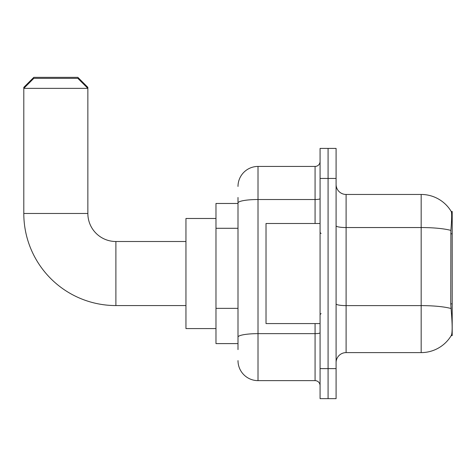 <?xml version="1.0" encoding="UTF-8"?>
<svg xmlns="http://www.w3.org/2000/svg" width="476" height="476" viewBox="0 0 476 476"><rect width="100%" height="100%" fill="white"/><g stroke="black" fill="none" stroke-linecap="round" stroke-linejoin="round"><path stroke-width="0.71" d="M452.2 335.592L451.218 335.592L451.391 335.294C452.402 332.682 452.402 325.108 451.391 312.571L450.748 303.872L450.891 230.408C451.76 219.519 451.891 213.254 451.29 211.6L452.2 211.475L452.2 335.592M238 222.274L238 197.463L238 203.466L215.979 203.466L215.979 343.601L238 343.601M336.092 362.617A10.008 10.008 0 0 1 346.1 352.609L421.171 352.609L421.171 194.458A35.034 35.034 0 0 1 451.218 211.475A35.034 35.034 0 0 0 421.171 194.458L346.1 194.458A10.008 10.008 0 0 1 336.092 184.45A10.008 10.008 0 0 0 346.1 194.458L346.1 352.609M451.391 335.294A35.034 35.034 0 0 1 421.171 352.609M328.083 368.62L328.083 398.65L336.092 398.65L336.092 368.62L328.083 368.62L328.083 398.65L320.074 398.65L320.074 368.62L328.083 368.62L328.083 178.446L328.083 368.62M320.074 368.62L320.074 148.417L328.083 148.417L328.083 178.446L328.083 148.417L336.092 148.417L336.092 368.62M451.29 211.6A35.034 35.034 0 0 0 421.171 194.458A35.034 35.034 0 0 1 451.29 211.6M238 349.604L238 197.463M238 186.449A20.016 20.016 0 0 1 258.016 166.433L258.016 380.633L315.07 380.633L315.07 323.579M258.016 166.433L315.07 166.433A5.004 5.004 0 0 0 320.074 161.429M238 340.596L238 314.362M320.074 385.637A5.004 5.004 0 0 0 315.07 380.633M258.016 380.633A20.016 20.016 0 0 1 238 360.612M320.074 223.488L266.024 223.488L266.024 323.579L320.074 323.579M185.949 305.562L115.888 305.562A92.088 92.088 0 0 1 23.8 213.48L23.8 87.358L33.808 77.35L77.85 77.35L87.858 87.358L86.858 87.358M115.888 305.562L115.888 241.505A28.024 28.024 0 0 1 87.858 213.48L87.858 88.358L23.8 88.358L33.808 78.35L77.85 78.35L87.858 88.358L87.858 87.358M215.979 218.484L185.949 218.484L185.949 328.583L215.979 328.583M24.8 87.358L23.8 87.358M452.2 233.805L450.748 233.805M452.2 303.872L450.748 303.872M238 228.284L215.979 228.284M238 308.359L215.979 308.359M450.891 230.408A35.034 6.081 180 0 0 421.171 227.546L346.1 227.546A10.008 1.737 0 0 1 336.092 225.808M450.998 308.507A35.034 6.081 180 0 0 421.171 305.616L346.1 305.616A10.008 1.737 0 0 1 336.092 303.878M336.092 178.446L320.074 178.446M320.074 332.772A5.004 0.869 0 0 1 315.07 333.646L258.016 333.646A20.016 3.475 180 0 0 238 337.121M238 202.996A20.016 3.475 180 0 1 258.016 199.515L315.07 199.515L315.07 166.433M315.07 223.488L315.07 199.515A5.004 0.869 0 0 0 320.074 198.647M23.8 213.48L87.858 213.48M321.08 233.496L320.074 232.496M321.08 313.571L320.074 314.571M185.949 241.505L115.888 241.505"/></g></svg>
